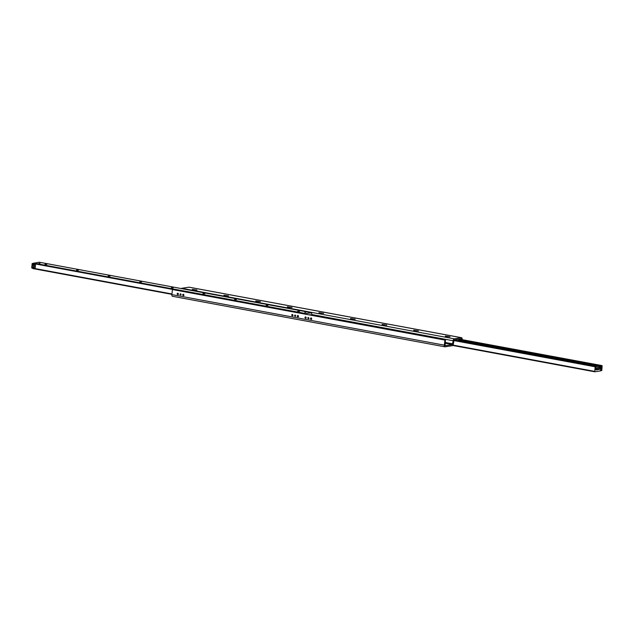 <?xml version="1.0" encoding="UTF-8"?>
<svg xmlns="http://www.w3.org/2000/svg" width="634" height="634" viewBox="0 0 634 634"><rect width="100%" height="100%" fill="white"/><g stroke="black" fill="none" stroke-linecap="round" stroke-linejoin="round"><path stroke-width="0.95" d="M228.573 295.896L223.921 295.222L228.573 295.896M196.984 290.039L192.332 289.366L196.984 290.039M177.932 293.265A0.682 0.594 -98.7 0 0 178.122 294.453M177.678 294.572A0.682 0.594 81.3 0 1 177.829 293.233A0.682 0.594 81.3 0 1 177.678 294.572M183.464 294.287A0.682 0.594 -98.7 0 0 183.646 295.476M183.21 295.595A0.682 0.594 81.3 0 1 183.353 294.255A0.682 0.594 81.3 0 1 183.21 295.595M292.504 314.504A0.682 0.594 -98.7 0 0 292.686 315.7M292.25 315.811A0.682 0.594 81.3 0 1 292.393 314.472A0.682 0.594 81.3 0 1 292.25 315.811M298.028 315.534A0.682 0.594 -98.7 0 0 298.21 316.723M297.774 316.841A0.682 0.594 81.3 0 1 297.925 315.502A0.682 0.594 81.3 0 1 297.774 316.841M305.731 316.96A0.682 0.594 -98.7 0 0 305.913 318.149M305.477 318.268A0.682 0.594 81.3 0 1 305.62 316.929A0.682 0.594 81.3 0 1 305.477 318.268M311.262 317.983A0.682 0.594 -98.7 0 0 311.445 319.179M311.009 319.29A0.682 0.594 81.3 0 1 311.151 317.951A0.682 0.594 81.3 0 1 311.009 319.29M180.714 293.875A0.594 0.523 -98.7 0 0 180.864 294.865M180.452 295A0.594 0.523 81.3 0 1 180.579 293.827A0.594 0.523 81.3 0 1 180.452 295M295.278 315.114A0.594 0.523 -98.7 0 0 295.436 316.112M295.024 316.239A0.594 0.523 81.3 0 1 295.151 315.074A0.594 0.523 81.3 0 1 295.024 316.239M308.512 317.571A0.594 0.523 -98.7 0 0 308.663 318.569M308.251 318.696A0.594 0.523 81.3 0 1 308.378 317.523A0.594 0.523 81.3 0 1 308.251 318.696M445.385 336.099L450.005 336.82L445.385 336.099M413.788 330.243L418.408 330.964L413.788 330.243M382.199 324.378L386.819 325.099L382.199 324.378M350.602 318.522L355.222 319.243L350.602 318.522M319.013 312.665L323.633 313.386L319.013 312.665M287.416 306.808L292.036 307.522L287.416 306.808M255.827 300.944L260.447 301.665L255.827 300.944M445.44 340.165L172.955 289.635L445.44 340.165L445.116 345.696L452.407 344.587L453.151 340.743A1.815 0.84 -79.5 0 1 454.213 338.825L461.457 337.716A1.815 0.84 -79.5 0 1 461.6 337.716A1.815 0.84 -79.5 0 1 462.138 339.364L462.107 339.65M189.233 287.234A1.815 0.84 100.5 0 0 189.106 287.186A1.815 0.84 100.5 0 0 188.964 287.186L181.72 288.296A1.815 0.84 100.5 0 0 181.292 288.557M461.584 339.555L461.338 338.833L454.095 339.943L453.358 343.786A1.815 0.84 -79.5 0 1 452.288 345.704L445.044 346.814A1.815 0.84 -79.5 0 1 444.909 346.814A1.815 0.84 -79.5 0 1 444.363 345.158L444.902 340.252M172.408 289.722L171.877 294.628A1.815 0.84 100.5 0 0 172.416 296.284A1.815 0.84 100.5 0 0 172.551 296.284M598.734 367.419L599.122 366.238L599.891 366.587L599.36 367.807L595.92 366.896M599.479 366.293A0.792 0.697 -98.7 0 0 599.724 367.665M600.564 366.706L600.612 365.501L601.254 365.842L600.485 370.922L594.787 371.786L595.152 366.777L595.92 366.222L595.675 367.458A0.903 0.42 100.5 0 0 595.564 368.481L596.301 369.915L599.621 369.297L600.453 367.736A0.903 0.42 100.5 0 0 600.564 366.706L599.891 366.587M33.808 265.186A0.682 0.594 81.3 0 1 33.729 264.679M305.976 317.143L305.937 317.135A0.903 0.42 100.5 0 0 305.929 317.824L305.992 318.07M39.99 263.427L38.912 263.403L39.99 263.427M305.897 312.293L304.811 312.269L305.897 312.293M299.565 311.254L297.726 311.215L299.565 311.254M267.968 305.398L266.129 305.35L267.968 305.398M236.379 299.541L234.54 299.494L236.379 299.541M204.782 293.677L202.943 293.637L204.782 293.677M173.193 287.82L171.346 287.781L173.193 287.82M141.596 281.964L139.757 281.916L141.596 281.964M110.007 276.099L108.16 276.059L110.007 276.099M78.41 270.243L76.571 270.203L78.41 270.243M46.813 264.386L44.974 264.346L46.813 264.386M305.77 313.822L302.307 313.553L305.77 313.822L305.723 314.258L306 313.608L311.706 312.744L311.603 315.344M39.245 262.222L33.309 263.3M310.715 315.185L310.184 314.615L309.13 314.892M32.802 268.507L171.901 294.342L32.881 268.57M455.6 340.204L455.695 339.697L458.905 339.206L458.596 340.759M290.673 311.468L302.244 313.283L290.673 311.468M298.257 316.675A0.682 0.594 81.3 0 1 298.091 315.558M292.734 315.653A0.682 0.594 81.3 0 1 292.559 314.535M302.038 313.592L303.123 313.426L302.038 313.592M291.87 311.342L289.793 311.318L291.862 311.357M599.764 366.468A0.555 0.491 -98.7 0 0 599.978 367.427M601.817 370.541L600.723 370.708L601.262 365.794L602.134 365.667L601.817 370.541M601.198 365.493L602.134 365.667M33.768 265.313A0.682 0.594 81.3 0 1 33.657 264.568M33.301 264.346A0.682 0.594 81.3 0 1 33.325 265.694A0.682 0.594 81.3 0 1 33.119 264.346A0.682 0.594 81.3 0 1 33.301 264.346M33.039 266.7A0.555 0.491 81.3 0 1 33.063 267.802A0.555 0.491 81.3 0 1 32.897 266.7A0.555 0.491 81.3 0 1 33.039 266.7M34.553 263.895L35.647 263.728L35.108 268.642L34.07 268.364L34.553 263.895L32.183 263.459L31.7 267.92L34.07 268.364M32.183 263.459L35.647 263.728M31.7 267.92L34.236 268.776M177.306 290.095L175.23 290.079L177.298 290.11M176.109 290.221L187.672 292.036L176.109 290.221M183.694 295.436A0.682 0.594 81.3 0 1 183.527 294.319M178.17 294.406A0.682 0.594 81.3 0 1 177.995 293.288M188.56 292.179L186.483 292.163L188.52 292.528M449.752 336.805L445.298 336.258L449.807 336.749M447.929 336.44L446.772 336.424L447.913 336.638M418.163 330.948L413.709 330.401L418.218 330.885M416.34 330.583L415.183 330.56L416.316 330.774M386.566 325.091L382.112 324.537L386.621 325.028M384.743 324.727L383.586 324.703L384.727 324.917M354.977 319.235L350.523 318.68L355.032 319.171M353.154 318.87L351.997 318.847L353.13 319.06M318.926 312.824L323.435 313.315L318.973 312.895M321.557 313.006L320.4 312.99L321.541 313.204M287.337 306.967L291.846 307.45L287.376 307.038M289.968 307.149L288.811 307.125L289.944 307.339M260.194 301.657L255.74 301.102L260.249 301.594M258.371 301.293L257.214 301.269L258.355 301.483M445.108 343.232L452.407 344.587M445.195 342.455L452.811 343.866M311.69 314.512L453.151 340.743M181.72 288.296L454.213 338.825M188.964 287.186L461.457 337.716M459.65 339.087L461.592 339.452M171.877 294.628L444.363 345.158M458.747 340.41L598.861 366.397M458.873 339.84L600.406 366.087M599.796 367.609L600.453 367.736M452.953 345.094L594.652 371.373M594.787 371.786L452.716 345.443L594.755 371.778M453.714 340.545L595.152 366.777M453.92 340.054L595.421 366.293M595.92 366.222L454.142 339.935L595.889 366.222M595.897 369.733L596.372 369.828M595.873 369.693L596.396 369.788M595.58 368.544L599.621 369.297M595.532 368.156L599.923 368.972M458.929 339.23L600.612 365.501M601.119 365.43L459.341 339.135L601.087 365.43M39.173 262.214L311.666 312.744M309.82 314.781L310.652 314.939M35.116 268.594L171.949 293.97M35.615 263.998L175.784 289.992M188.544 292.361L290.348 311.239M33.515 263.078L306 313.608M311.072 318.26L311.619 318.363M178.4 294.485L177.861 294.572M183.931 295.515L183.385 295.595M292.971 315.732L292.425 315.819M298.495 316.762L297.948 316.841M306.198 318.189L305.651 318.268M311.73 319.211L311.183 319.298M181.158 294.913L180.611 295M295.721 316.16L295.175 316.247M308.948 318.617L308.401 318.696M189.106 287.186L461.6 337.716M172.416 296.284L444.909 346.814M39.213 262.214L311.706 312.744"/></g></svg>
